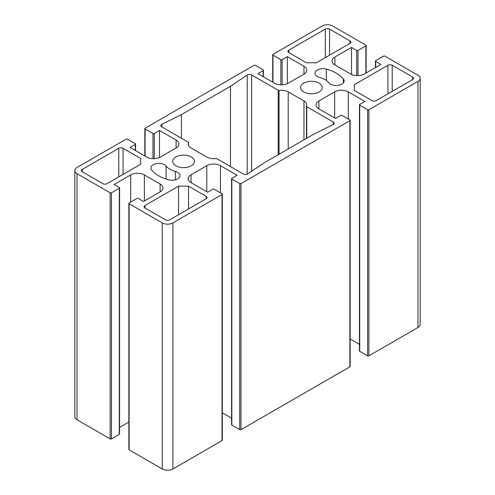<?xml version="1.0" encoding="UTF-8"?>
<svg xmlns="http://www.w3.org/2000/svg" width="495" height="495" viewBox="0 0 495 495"><rect width="100%" height="100%" fill="white"/><g stroke="black" fill="none" stroke-linecap="round" stroke-linejoin="round"><path stroke-width="0.74" d="M306.739 106.734L333.296 122.067A3.013 1.739 180 0 1 334.181 123.298A3.013 1.739 180 0 1 333.129 124.622L313.564 134.3L264.547 162.601L247.785 173.894A3.013 1.739 180 0 1 243.361 173.993L216.804 158.66A0.903 0.52 0 0 0 215.944 158.524A9.646 5.569 180 0 1 206.786 157.057L191.033 147.962A9.646 5.569 180 0 1 188.211 144.026A9.646 5.569 180 0 1 188.496 142.678A0.903 0.52 0 0 0 188.527 142.548A0.903 0.52 0 0 0 188.261 142.176L161.704 126.844A3.013 1.739 180 0 1 160.819 125.612A3.013 1.739 180 0 1 161.871 124.294L181.436 114.611L230.453 86.316L247.215 75.017A3.013 1.739 180 0 1 251.639 74.924L278.196 90.257A0.903 0.52 0 0 0 279.056 90.393A9.646 5.569 180 0 1 288.214 91.86L303.967 100.949A9.646 5.569 180 0 1 306.789 104.884A9.646 5.569 180 0 1 306.504 106.239A0.903 0.52 0 0 0 306.473 106.363A0.903 0.52 0 0 0 306.739 106.734L306.739 138.241M181.436 138.235L181.436 114.611M230.453 166.537L230.453 86.316M222.298 194.158L222.298 440.247A0.903 0.52 180 0 1 222.032 440.612L172.91 468.975L172.91 222.892L222.032 194.529A0.903 0.52 0 0 0 222.298 194.158A0.903 0.52 0 0 0 222.032 193.792L214.149 189.238A0.903 0.52 0 0 0 212.869 189.238L207.646 192.252L191.027 182.655A9.646 5.569 180 0 1 188.199 178.72A9.646 5.569 180 0 1 191.027 174.778L206.792 165.677A9.646 5.569 180 0 1 220.436 165.677L237.056 175.273L231.833 178.287A0.903 0.52 0 0 0 231.573 178.658A0.903 0.52 0 0 0 231.833 179.023L239.722 183.577A0.903 0.52 0 0 0 240.997 183.577L349.903 120.706A0.903 0.52 0 0 0 350.169 120.334A0.903 0.52 0 0 0 349.903 119.963L342.014 115.415A0.903 0.52 0 0 0 340.739 115.415L335.517 118.429L318.891 108.832A9.646 5.569 180 0 1 316.07 104.891A9.646 5.569 180 0 1 318.891 100.955L334.663 91.853A9.646 5.569 180 0 1 348.307 91.853L364.926 101.45L359.704 104.464A0.903 0.52 0 0 0 359.438 104.835A0.903 0.52 0 0 0 359.704 105.2L367.593 109.754A0.903 0.52 0 0 0 368.868 109.754L368.868 355.837A0.903 0.52 180 0 1 367.593 355.837L359.704 351.289A0.903 0.52 180 0 1 359.438 350.918L359.438 104.835M359.438 344.365L350.169 339.013M350.169 120.334L350.169 366.424A0.903 0.52 180 0 1 349.903 366.789L240.997 429.666A0.903 0.52 180 0 1 239.722 429.666L231.833 425.112A0.903 0.52 180 0 1 231.573 424.741L231.573 178.658M368.868 355.837L417.99 327.48A7.536 4.35 180 0 0 420.199 324.404L420.199 78.315A7.536 4.35 180 0 0 417.99 75.24L384.85 56.108A0.903 0.52 0 0 0 383.575 56.108L375.686 60.662A0.903 0.52 0 0 0 375.427 61.027A0.903 0.52 0 0 0 375.686 61.399L380.909 64.412L364.289 74.009A9.646 5.569 180 0 1 350.646 74.009L334.88 64.907A9.646 5.569 180 0 1 332.052 60.965A9.646 5.569 180 0 1 334.88 57.03L351.5 47.433L356.722 50.447A0.903 0.52 0 0 0 358.003 50.447L365.885 45.893A0.903 0.52 0 0 0 366.151 45.528A0.903 0.52 0 0 0 365.885 45.156L332.745 26.025A7.536 4.35 180 0 0 322.09 26.025L272.968 54.388A0.903 0.52 0 0 0 272.702 54.753A0.903 0.52 0 0 0 272.968 55.124L280.851 59.678A0.903 0.52 0 0 0 282.131 59.678L287.354 56.659L303.973 66.256A9.646 5.569 180 0 1 306.801 70.197A9.646 5.569 180 0 1 303.973 74.132L288.208 83.24A9.646 5.569 180 0 1 274.564 83.24L257.945 73.644L263.167 70.624A0.903 0.52 0 0 0 263.427 70.259A0.903 0.52 0 0 0 263.167 69.888L255.278 65.334A0.903 0.52 0 0 0 254.003 65.334L145.097 128.211A0.903 0.52 0 0 0 144.831 128.576A0.903 0.52 0 0 0 145.097 128.948L152.986 133.501A0.903 0.52 0 0 0 154.261 133.501L159.483 130.488L176.109 140.085A9.646 5.569 180 0 1 178.93 144.02A9.646 5.569 180 0 1 176.109 147.956L160.337 157.064A9.646 5.569 180 0 1 146.693 157.064L130.074 147.467L135.296 144.453A0.903 0.52 0 0 0 135.562 144.082A0.903 0.52 0 0 0 135.296 143.711L127.407 139.163A0.903 0.52 0 0 0 126.132 139.163L77.01 167.52A7.536 4.35 180 0 0 74.801 170.596A7.536 4.35 180 0 0 77.01 173.671L110.15 192.809A0.903 0.52 0 0 0 111.425 192.809L119.314 188.255A0.903 0.52 0 0 0 119.573 187.883A0.903 0.52 0 0 0 119.314 187.518L114.091 184.499L130.711 174.902A9.646 5.569 180 0 1 144.354 174.902L160.12 184.01A9.646 5.569 180 0 1 162.948 187.945A9.646 5.569 180 0 1 160.12 191.881L143.5 201.484L138.278 198.464A0.903 0.52 0 0 0 136.997 198.464L129.115 203.018A0.903 0.52 0 0 0 128.849 203.389A0.903 0.52 0 0 0 129.115 203.754L129.115 449.844A0.903 0.52 180 0 1 128.849 449.472L128.849 203.389M351.5 74.448L351.5 47.433M287.354 83.674L287.354 56.659M159.483 157.503L159.483 130.488M119.573 187.883L119.573 433.973A0.903 0.52 180 0 1 119.314 434.338L111.425 438.892A0.903 0.52 180 0 1 110.15 438.892L77.01 419.76A7.536 4.35 180 0 1 74.801 416.685L74.801 170.596M128.849 422.068L119.573 427.42M231.573 418.195L222.298 412.836M175.892 165.8A10.853 6.262 180 0 1 172.718 161.37A10.853 6.262 180 0 1 183.565 155.108A10.853 6.262 180 0 1 194.417 161.37A10.853 6.262 180 0 1 187.716 167.155A10.853 6.262 180 0 1 175.892 165.8M303.763 91.977A10.853 6.262 180 0 1 300.583 87.547A10.853 6.262 180 0 1 311.435 81.279A10.853 6.262 180 0 1 322.282 87.547A10.853 6.262 180 0 1 315.587 93.332A10.853 6.262 180 0 1 303.763 91.977M343.394 78.94A7.988 4.61 180 0 1 344.143 80.889A7.988 4.61 180 0 1 337.881 85.394A7.988 4.61 180 0 1 328.915 82.838A19.286 11.138 0 0 0 319.584 77.449A7.988 4.61 180 0 1 314.975 73.272A7.988 4.61 180 0 1 326.341 69.096A35.263 20.357 180 0 1 343.394 78.94L343.394 82.838M175.416 171.462A7.988 4.61 180 0 1 180.025 175.638A7.988 4.61 180 0 1 168.659 179.821A35.263 20.357 180 0 1 151.606 169.977A7.988 4.61 180 0 1 150.857 168.028A7.988 4.61 180 0 1 157.119 163.523A7.988 4.61 180 0 1 166.085 166.079A19.286 11.138 0 0 0 175.416 171.462L175.416 179.821M354.34 84.676L387.944 65.272A3.013 1.739 180 0 1 392.207 65.272L412.663 77.084A3.013 1.739 180 0 1 413.548 78.315A3.013 1.739 180 0 1 412.663 79.547L376.225 100.584A3.013 1.739 180 0 1 371.962 100.584L354.34 90.418L354.34 84.676L354.34 90.418M144.992 205.543L178.59 186.145L188.539 186.145L206.155 196.311A3.013 1.739 180 0 1 207.04 197.542A3.013 1.739 180 0 1 206.155 198.773L169.711 219.811A3.013 1.739 180 0 1 165.448 219.811L144.992 207.999A3.013 1.739 180 0 1 144.107 206.774A3.013 1.739 180 0 1 144.992 205.543L144.992 207.999M178.59 214.688L178.59 186.145M188.539 208.946L188.539 186.145M140.66 164.241L107.056 183.639A3.013 1.739 180 0 1 102.793 183.639L82.337 171.827A3.013 1.739 180 0 1 81.452 170.596A3.013 1.739 180 0 1 82.337 169.364L118.775 148.327A3.013 1.739 180 0 1 123.038 148.327L140.66 158.499L140.66 164.241L140.66 158.499M350.008 40.912A3.013 1.739 180 0 1 350.893 42.143A3.013 1.739 180 0 1 350.008 43.374L316.41 62.772L306.461 62.772L288.845 52.6A3.013 1.739 180 0 1 287.96 51.369A3.013 1.739 180 0 1 288.845 50.137L325.289 29.1A3.013 1.739 180 0 1 329.552 29.1L350.008 40.912L350.008 43.374M172.91 468.975A7.536 4.35 180 0 1 162.255 468.975L129.115 449.844M172.91 222.892A7.536 4.35 180 0 1 162.255 222.892L129.115 203.754M420.199 78.315A7.536 4.35 180 0 1 417.99 81.39L368.868 109.754M333.296 124.53L333.296 122.067M188.496 145.382L188.496 142.678M161.871 126.943L161.871 124.294M247.215 174.19L247.215 75.017M251.639 171.295L251.639 74.924M278.196 154.718L278.196 90.257M279.056 154.223L279.056 90.393M288.214 148.933L288.214 91.86M303.967 139.844L303.967 100.949M348.307 119.041L348.307 91.853M359.704 351.289L359.704 105.2M367.593 355.837L367.593 109.754M349.903 120.706L349.903 366.789M318.891 108.832L318.891 100.955M334.663 117.934L334.663 91.853M334.88 64.907L334.88 57.03M375.686 67.425L375.686 61.399M365.885 73.087L365.885 45.893M358.003 75.63L358.003 50.447M356.722 75.624L356.722 50.447M263.167 76.657L263.167 70.624M272.968 82.319L272.968 55.124M280.851 84.862L280.851 59.678M282.131 84.855L282.131 59.678M303.973 74.132L303.973 66.256M176.109 147.956L176.109 140.085M154.261 158.678L154.261 133.501M152.986 158.685L152.986 133.501M145.097 156.142L145.097 128.948M135.296 150.48L135.296 144.453M110.15 192.809L110.15 438.892M111.425 438.892L111.425 192.809M119.314 434.338L119.314 188.255M130.711 202.096L130.711 174.902M144.354 200.989L144.354 174.902M160.12 191.881L160.12 184.01M220.436 192.871L220.436 165.677M206.792 191.763L206.792 165.677M191.027 182.655L191.027 174.778M222.032 194.529L222.032 440.612M239.722 429.666L239.722 183.577M240.997 183.577L240.997 429.666M231.833 425.112L231.833 179.023M326.341 80.475L326.341 69.096M166.085 179.048L166.085 166.079M387.944 93.821L387.944 65.272M392.207 91.358L392.207 65.272M412.663 79.547L412.663 77.084M206.155 198.773L206.155 196.311M82.337 171.827L82.337 169.364M118.775 176.87L118.775 148.327M123.038 174.413L123.038 148.327M329.552 55.186L329.552 29.1M325.289 57.643L325.289 29.1M288.845 52.6L288.845 50.137M162.255 468.975L162.255 222.892M417.99 327.48L417.99 81.39M77.01 419.76L77.01 173.671M188.527 145.437L188.527 142.548M306.473 138.396L306.473 106.363M375.427 67.58L375.427 61.027M366.151 72.932L366.151 45.528M263.427 76.805L263.427 70.259M272.702 82.164L272.702 54.753M144.831 155.987L144.831 128.576M135.562 150.635L135.562 144.082"/></g></svg>
